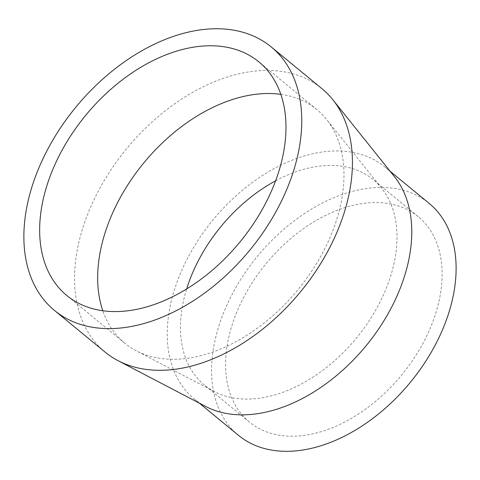 <?xml version="1.0" encoding="UTF-8"?>
<svg xmlns="http://www.w3.org/2000/svg" width="480" height="480" viewBox="0 0 480 480"><rect width="100%" height="100%" fill="white"/><g stroke="black" fill="none" stroke-linecap="round" stroke-linejoin="round"><path stroke-width="0.36" stroke-dasharray="2.4 1.8" d="M280.836 94.344A151.224 99.804 129.4 0 1 316.902 109.62A151.224 99.804 129.4 0 1 326.568 119.43A151.224 99.804 129.4 0 1 342.318 195.834A151.224 99.804 129.4 0 1 260.07 326.166A151.224 99.804 129.4 0 1 136.236 350.778A151.224 99.804 129.4 0 1 124.746 343.176A151.224 99.804 129.4 0 1 102.804 310.728M275.61 180.822A132.93 87.738 129.4 0 1 373.188 179.61A132.93 87.738 129.4 0 1 381.684 188.238A132.93 87.738 129.4 0 1 395.532 255.396A132.93 87.738 129.4 0 1 323.232 369.966A132.93 87.738 129.4 0 1 214.368 391.602A132.93 87.738 129.4 0 1 204.27 384.924A132.93 87.738 129.4 0 1 181.926 309.138A132.93 87.738 129.4 0 1 186.654 288.942M227.04 346.254A132.93 87.738 129.4 0 1 306.48 226.584A132.93 87.738 129.4 0 1 418.302 216.732A132.93 87.738 129.4 0 1 440.646 292.518A132.93 87.738 129.4 0 1 361.2 412.188A132.93 87.738 129.4 0 1 249.384 422.04A132.93 87.738 129.4 0 1 227.04 346.254M205.524 406.38A150.132 99.084 129.4 0 1 194.118 398.838A150.132 99.084 129.4 0 1 168.882 313.248A150.132 99.084 129.4 0 1 258.6 178.098A150.132 99.084 129.4 0 1 384.888 166.968A150.132 99.084 129.4 0 1 394.488 176.706M238.458 435.318A150.132 99.084 129.4 0 1 213.228 349.728A150.132 99.084 129.4 0 1 302.946 214.578A150.132 99.084 129.4 0 1 429.228 203.448M105.102 352.11A170.604 112.596 129.4 0 1 76.422 254.85A170.604 112.596 129.4 0 1 178.374 101.268A170.604 112.596 129.4 0 1 321.882 88.62M316.902 109.62L258.894 61.896M214.368 391.602L136.236 350.778M418.302 216.732L373.188 179.61M390.162 171.312L384.888 166.968M199.398 403.182L194.118 398.838M249.384 422.04L204.27 384.924M381.684 188.238L326.568 119.43M124.746 343.176L66.738 295.452"/><path stroke-width="0.72" d="M41.322 209.238A151.224 99.804 129.4 0 1 131.688 73.104A151.224 99.804 129.4 0 1 258.894 61.896A151.224 99.804 129.4 0 1 284.31 148.11A151.224 99.804 129.4 0 1 193.938 284.244A151.224 99.804 129.4 0 1 66.738 295.452A151.224 99.804 129.4 0 1 41.322 209.238M102.804 310.728A151.224 99.804 129.4 0 1 99.33 256.962A151.224 99.804 129.4 0 1 280.836 94.344M186.654 288.942A132.93 87.738 129.4 0 1 275.61 180.822M271.206 46.932L321.882 88.62A170.604 112.596 129.4 0 1 332.79 99.69L394.488 176.706A150.132 99.084 129.4 0 1 410.118 252.558A150.132 99.084 129.4 0 1 328.47 381.948A150.132 99.084 129.4 0 1 205.524 406.38L118.062 360.684A170.604 112.596 129.4 0 1 105.102 352.11L54.426 310.416A170.604 112.596 129.4 0 1 25.752 213.156A170.604 112.596 129.4 0 1 127.704 59.58A170.604 112.596 129.4 0 1 271.206 46.932A170.604 112.596 129.4 0 1 299.88 144.192A170.604 112.596 129.4 0 1 197.928 297.774A170.604 112.596 129.4 0 1 54.426 310.416M390.162 171.312L429.228 203.448A150.132 99.084 129.4 0 1 454.458 289.038A150.132 99.084 129.4 0 1 364.74 424.188A150.132 99.084 129.4 0 1 238.458 435.318L199.398 403.182M332.79 99.69A170.604 112.596 129.4 0 1 350.556 185.886A170.604 112.596 129.4 0 1 257.772 332.916A170.604 112.596 129.4 0 1 118.062 360.684"/></g></svg>
